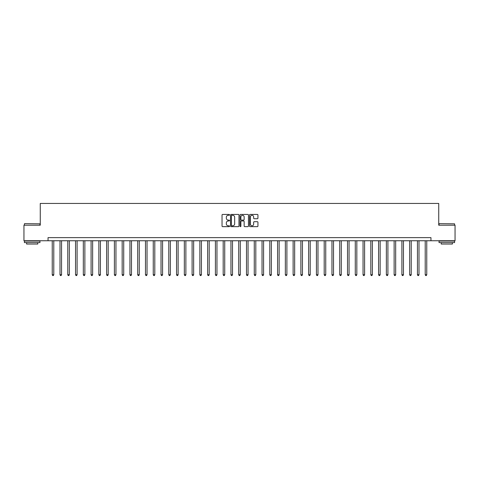 <?xml version="1.0" encoding="UTF-8"?>
<svg xmlns="http://www.w3.org/2000/svg" width="479" height="479" viewBox="0 0 479 479"><rect width="100%" height="100%" fill="white"/><g stroke="black" fill="none" stroke-linecap="round" stroke-linejoin="round"><path stroke-width="0.72" d="M229.555 214.867A0.425 0.425 0 0 0 229.13 214.436L222.645 214.436A0.611 0.611 0 0 0 222.034 215.047L222.034 226.034A0.611 0.611 0 0 0 222.645 226.645L229.13 226.645A0.425 0.425 0 0 0 229.555 226.214A0.425 0.425 0 0 0 229.13 225.789L228.285 225.789A1.952 1.952 0 0 1 226.333 223.837L226.333 222.921A1.952 1.952 0 0 1 228.285 220.969L229.13 220.969A0.425 0.425 0 0 0 229.555 220.538A0.425 0.425 0 0 0 229.13 220.112L228.285 220.112A1.952 1.952 0 0 1 226.333 218.161L226.333 217.244A1.952 1.952 0 0 1 228.285 215.293L229.13 215.293A0.425 0.425 0 0 0 229.555 214.867M257.331 218.741A0.611 0.611 0 0 0 257.942 218.131L257.942 215.047A0.611 0.611 0 0 0 257.331 214.436L250.134 214.436A0.611 0.611 0 0 0 249.523 215.047L249.523 226.034A0.611 0.611 0 0 0 250.134 226.645L257.331 226.645A0.611 0.611 0 0 0 257.942 226.034L257.942 222.31A0.611 0.611 0 0 0 257.331 221.699L254.253 221.699A0.611 0.611 0 0 0 253.642 222.31L253.642 224.154A1.635 1.635 0 0 1 252.008 225.789A1.635 1.635 0 0 1 250.379 224.154L250.379 216.927A1.635 1.635 0 0 1 252.008 215.293A1.635 1.635 0 0 1 253.642 216.927L253.642 218.131A0.611 0.611 0 0 0 254.253 218.741L257.331 218.741M48.038 240.745L23.95 240.745L23.95 225.202L40.266 225.202L40.266 203.443L438.734 203.443L438.734 225.202L455.05 225.202L455.05 240.745L430.962 240.745L430.962 237.638L48.038 237.638L48.038 240.745L430.962 240.745M238.967 215.047A0.611 0.611 0 0 0 238.356 214.436L231.153 214.436A0.611 0.611 0 0 0 230.549 215.047L230.549 226.034A0.611 0.611 0 0 0 231.153 226.645L238.356 226.645A0.611 0.611 0 0 0 238.967 226.034L238.967 215.047M240.644 214.436L247.847 214.436A0.611 0.611 0 0 1 248.451 215.047L248.451 226.034A0.611 0.611 0 0 1 247.847 226.645L244.763 226.645A0.611 0.611 0 0 1 244.152 226.034L244.152 221.579A0.611 0.611 0 0 0 243.542 220.969L241.5 220.969A0.611 0.611 0 0 0 240.889 221.579L240.889 226.214A0.425 0.425 0 0 1 240.464 226.645A0.425 0.425 0 0 1 240.033 226.214L240.033 215.047A0.611 0.611 0 0 1 240.644 214.436M231.83 215.293A0.425 0.425 0 0 0 231.399 215.718L231.399 225.364A0.425 0.425 0 0 0 231.83 225.789L232.71 225.789A1.952 1.952 0 0 0 234.662 223.837L234.662 217.244A1.952 1.952 0 0 0 232.71 215.293L231.83 215.293M244.152 216.957A1.635 1.635 0 0 0 242.518 215.322A1.635 1.635 0 0 0 240.889 216.957L240.889 219.502A0.611 0.611 0 0 0 241.5 220.112L243.542 220.112A0.611 0.611 0 0 0 244.152 219.502L244.152 216.957M52.235 240.745L52.235 274.748L53.786 274.748L53.786 240.745M53.786 274.748L53.325 275.557L52.702 275.557L52.235 274.748M60.007 240.745L60.007 274.748L61.557 274.748L61.557 240.745M61.557 274.748L61.09 275.557L60.468 275.557L60.007 274.748M67.773 240.745L67.773 274.748L69.329 274.748L69.329 240.745M69.329 274.748L68.862 275.557L68.24 275.557L67.773 274.748M75.544 240.745L75.544 274.748L77.101 274.748L77.101 240.745M77.101 274.748L76.634 275.557L76.011 275.557L75.544 274.748M83.316 240.745L83.316 274.748L84.867 274.748L84.867 240.745M84.867 274.748L84.406 275.557L83.783 275.557L83.316 274.748M24.603 223.651L39.955 223.837L24.603 223.651M32.189 242.608L24.417 242.608L24.417 241.057L39.955 241.057L39.955 242.608L32.189 242.608M37.781 242.608L37.781 244.039L26.59 244.039L26.59 242.608M439.231 223.651L454.583 223.837L439.231 223.651M446.811 242.608L439.045 242.608L439.045 241.057L454.583 241.057L454.583 242.608L446.811 242.608M452.41 242.608L452.41 244.039L441.219 244.039L441.219 242.608M91.088 240.745L91.088 274.748L92.639 274.748L92.639 240.745M92.639 274.748L92.172 275.557L91.555 275.557L91.088 274.748M98.854 240.745L98.854 274.748L100.41 274.748L100.41 240.745M100.41 274.748L99.943 275.557L99.321 275.557L98.854 274.748M106.625 240.745L106.625 274.748L108.182 274.748L108.182 240.745M108.182 274.748L107.715 275.557L107.092 275.557L106.625 274.748M114.397 240.745L114.397 274.748L115.954 274.748L115.954 240.745M115.954 274.748L115.487 275.557L114.864 275.557L114.397 274.748M122.169 240.745L122.169 274.748L123.72 274.748L123.72 240.745M123.72 274.748L123.253 275.557L122.636 275.557L122.169 274.748M129.941 240.745L129.941 274.748L131.491 274.748L131.491 240.745M131.491 274.748L131.024 275.557L130.402 275.557L129.941 274.748M137.707 240.745L137.707 274.748L139.263 274.748L139.263 240.745M139.263 274.748L138.796 275.557L138.174 275.557L137.707 274.748M145.478 240.745L145.478 274.748L147.035 274.748L147.035 240.745M147.035 274.748L146.568 275.557L145.945 275.557L145.478 274.748M153.25 240.745L153.25 274.748L154.801 274.748L154.801 240.745M154.801 274.748L154.334 275.557L153.717 275.557L153.25 274.748M161.022 240.745L161.022 274.748L162.573 274.748L162.573 240.745M162.573 274.748L162.106 275.557L161.483 275.557L161.022 274.748M168.788 240.745L168.788 274.748L170.344 274.748L170.344 240.745M170.344 274.748L169.877 275.557L169.255 275.557L168.788 274.748M176.559 240.745L176.559 274.748L178.116 274.748L178.116 240.745M178.116 274.748L177.649 275.557L177.026 275.557L176.559 274.748M184.331 240.745L184.331 274.748L185.882 274.748L185.882 240.745M185.882 274.748L185.421 275.557L184.798 275.557L184.331 274.748M192.103 240.745L192.103 274.748L193.654 274.748L193.654 240.745M193.654 274.748L193.187 275.557L192.564 275.557L192.103 274.748M199.869 240.745L199.869 274.748L201.425 274.748L201.425 240.745M201.425 274.748L200.958 275.557L200.336 275.557L199.869 274.748M207.641 240.745L207.641 274.748L209.197 274.748L209.197 240.745M209.197 274.748L208.73 275.557L208.108 275.557L207.641 274.748M215.412 240.745L215.412 274.748L216.963 274.748L216.963 240.745M216.963 274.748L216.502 275.557L215.879 275.557L215.412 274.748M223.184 240.745L223.184 274.748L224.735 274.748L224.735 240.745M224.735 274.748L224.268 275.557L223.651 275.557L223.184 274.748M230.95 240.745L230.95 274.748L232.507 274.748L232.507 240.745M232.507 274.748L232.04 275.557L231.417 275.557L230.95 274.748M238.722 240.745L238.722 274.748L240.278 274.748L240.278 240.745M240.278 274.748L239.811 275.557L239.189 275.557L238.722 274.748M246.493 240.745L246.493 274.748L248.05 274.748L248.05 240.745M248.05 274.748L247.583 275.557L246.96 275.557L246.493 274.748M254.265 240.745L254.265 274.748L255.816 274.748L255.816 240.745M255.816 274.748L255.349 275.557L254.732 275.557L254.265 274.748M262.037 240.745L262.037 274.748L263.588 274.748L263.588 240.745M263.588 274.748L263.121 275.557L262.498 275.557L262.037 274.748M269.803 240.745L269.803 274.748L271.359 274.748L271.359 240.745M271.359 274.748L270.892 275.557L270.27 275.557L269.803 274.748M277.575 240.745L277.575 274.748L279.131 274.748L279.131 240.745M279.131 274.748L278.664 275.557L278.042 275.557L277.575 274.748M285.346 240.745L285.346 274.748L286.897 274.748L286.897 240.745M286.897 274.748L286.436 275.557L285.813 275.557L285.346 274.748M293.118 240.745L293.118 274.748L294.669 274.748L294.669 240.745M294.669 274.748L294.202 275.557L293.579 275.557L293.118 274.748M300.884 240.745L300.884 274.748L302.441 274.748L302.441 240.745M302.441 274.748L301.974 275.557L301.351 275.557L300.884 274.748M308.656 240.745L308.656 274.748L310.212 274.748L310.212 240.745M310.212 274.748L309.745 275.557L309.123 275.557L308.656 274.748M316.427 240.745L316.427 274.748L317.978 274.748L317.978 240.745M317.978 274.748L317.517 275.557L316.894 275.557L316.427 274.748M324.199 240.745L324.199 274.748L325.75 274.748L325.75 240.745M325.75 274.748L325.283 275.557L324.666 275.557L324.199 274.748M331.965 240.745L331.965 274.748L333.522 274.748L333.522 240.745M333.522 274.748L333.055 275.557L332.432 275.557L331.965 274.748M339.737 240.745L339.737 274.748L341.293 274.748L341.293 240.745M341.293 274.748L340.826 275.557L340.204 275.557L339.737 274.748M347.509 240.745L347.509 274.748L349.059 274.748L349.059 240.745M349.059 274.748L348.598 275.557L347.976 275.557L347.509 274.748M355.28 240.745L355.28 274.748L356.831 274.748L356.831 240.745M356.831 274.748L356.364 275.557L355.747 275.557L355.28 274.748M363.046 240.745L363.046 274.748L364.603 274.748L364.603 240.745M364.603 274.748L364.136 275.557L363.513 275.557L363.046 274.748M370.818 240.745L370.818 274.748L372.375 274.748L372.375 240.745M372.375 274.748L371.908 275.557L371.285 275.557L370.818 274.748M378.59 240.745L378.59 274.748L380.146 274.748L380.146 240.745M380.146 274.748L379.679 275.557L379.057 275.557L378.59 274.748M386.361 240.745L386.361 274.748L387.912 274.748L387.912 240.745M387.912 274.748L387.445 275.557L386.828 275.557L386.361 274.748M394.133 240.745L394.133 274.748L395.684 274.748L395.684 240.745M395.684 274.748L395.217 275.557L394.594 275.557L394.133 274.748M401.899 240.745L401.899 274.748L403.456 274.748L403.456 240.745M403.456 274.748L402.989 275.557L402.366 275.557L401.899 274.748M409.671 240.745L409.671 274.748L411.227 274.748L411.227 240.745M411.227 274.748L410.76 275.557L410.138 275.557L409.671 274.748M417.443 240.745L417.443 274.748L418.993 274.748L418.993 240.745M418.993 274.748L418.532 275.557L417.91 275.557L417.443 274.748M425.214 240.745L425.214 274.748L426.765 274.748L426.765 240.745M426.765 274.748L426.298 275.557L425.675 275.557L425.214 274.748M24.417 225.202L24.417 223.837M27.962 241.057L27.962 240.745M36.416 241.057L36.416 240.745M39.955 225.202L39.955 223.837M439.045 225.202L439.045 223.837M442.584 241.057L442.584 240.745M451.038 241.057L451.038 240.745M454.583 225.202L454.583 223.837"/></g></svg>
